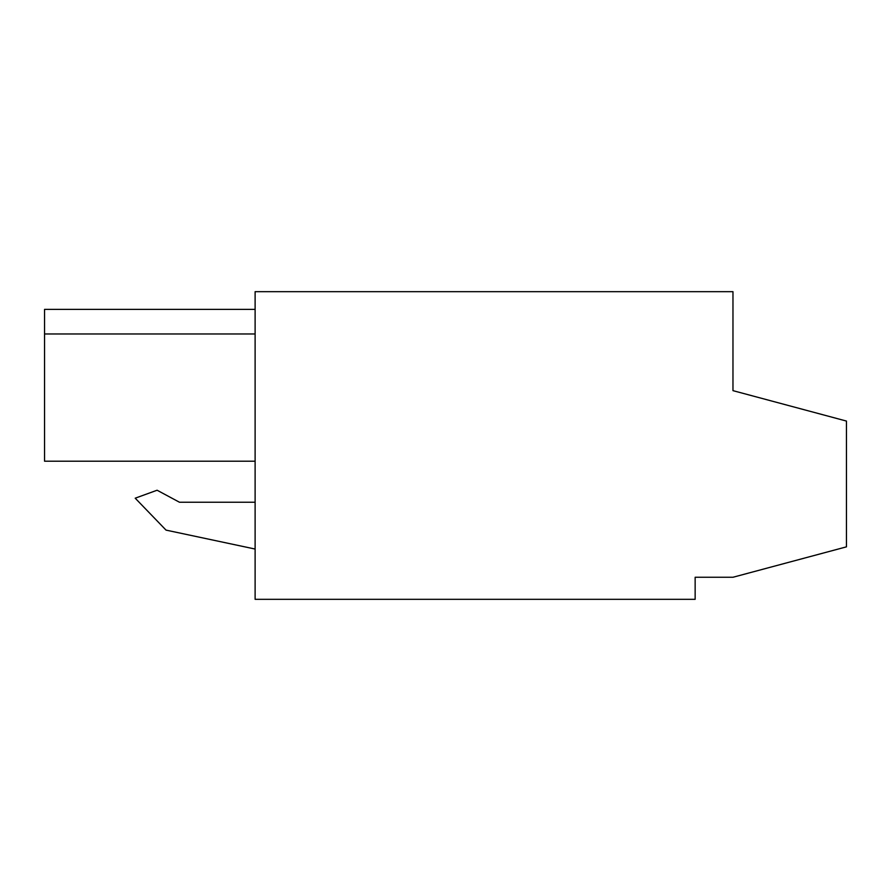 <?xml version="1.0" encoding="UTF-8"?>
<svg xmlns="http://www.w3.org/2000/svg" width="891" height="891" viewBox="0 0 891 891"><rect width="100%" height="100%" fill="white"/><g stroke="black" fill="none" stroke-linecap="round" stroke-linejoin="round"><path stroke-width="1.34" d="M695.147 599.32L255.116 599.32L255.116 291.68L732.97 291.68L732.97 390.648L846.45 421.064L846.45 546.851L732.97 577.257L695.147 577.257L695.147 599.32M732.97 390.648L837.106 418.558M255.116 461.204L44.55 461.204L44.55 333.969L255.116 333.969L44.55 333.969L44.55 309.377L255.116 309.377M255.116 502.234L179.459 502.234L157.094 490.228L135.209 498.192L166.027 530.112L255.116 549.045"/></g></svg>
